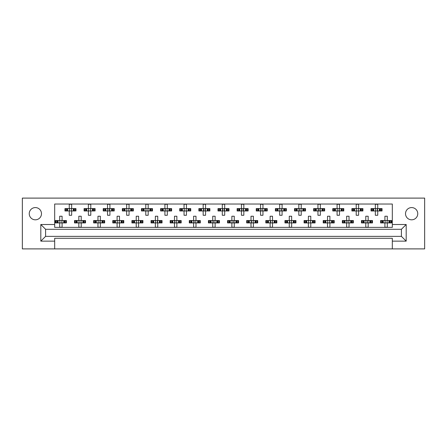 <?xml version="1.0" encoding="UTF-8"?>
<svg xmlns="http://www.w3.org/2000/svg" width="447" height="447" viewBox="0 0 447 447"><rect width="100%" height="100%" fill="white"/><g stroke="black" fill="none" stroke-linecap="round" stroke-linejoin="round"><path stroke-width="0.67" d="M411.642 219.818A6.124 6.124 0 0 1 405.518 213.694A6.124 6.124 0 0 1 411.642 207.576A6.124 6.124 0 0 1 417.761 213.694A6.124 6.124 0 0 1 411.642 219.818M35.358 219.818A6.124 6.124 0 0 1 29.239 213.694A6.124 6.124 0 0 1 35.358 207.576A6.124 6.124 0 0 1 41.482 213.694A6.124 6.124 0 0 1 35.358 219.818M392.321 248.895L424.65 248.895L424.65 198.105L22.35 198.105L22.35 248.895L392.321 248.895L392.321 238.279L54.679 238.279L54.679 241.145L40.811 241.145L40.811 224.506L54.679 224.506L54.679 204.033L392.321 204.033L392.321 224.506L406.189 224.506L406.189 241.145L392.321 241.145M54.679 248.895L54.679 241.145M65.569 210.967L65.569 208.581L64.96 208.581L64.96 210.967L66.525 210.967L64.96 210.967L64.96 208.581L67.631 208.581L67.631 210.967L66.955 210.967L66.955 208.581L69.268 208.581L69.268 204.273L71.66 204.273L71.66 208.581L73.967 208.581L73.967 210.967L73.291 210.967L73.291 208.581L75.962 208.581L75.962 210.967L75.962 208.581L75.353 208.581L75.353 210.967L74.403 210.967L75.353 210.967M65.569 208.581L66.525 208.581L66.525 210.967L69.268 210.967L69.268 215.275L71.66 215.275L71.66 210.967L74.403 210.967L74.403 208.581L75.353 208.581M84.695 210.967L84.695 208.581L84.092 208.581L84.092 210.967L85.651 210.967L84.092 210.967L84.092 208.581L86.763 208.581L86.763 210.967L86.087 210.967L86.087 208.581L88.394 208.581L88.394 204.273L90.786 204.273L90.786 208.581L93.093 208.581L93.093 210.967L92.417 210.967L92.417 208.581L95.094 208.581L95.094 210.967L95.094 208.581L94.485 208.581L94.485 210.967L93.529 210.967L94.485 210.967M84.695 208.581L85.651 208.581L85.651 210.967L88.394 210.967L88.394 215.275L90.786 215.275L90.786 210.967L93.529 210.967L93.529 208.581L94.485 208.581M103.827 210.967L103.827 208.581L103.223 208.581L103.223 210.967L103.223 208.581L104.782 208.581L104.782 210.967L103.223 210.967L107.526 210.967L107.526 215.275L109.917 215.275L109.917 210.967L112.225 210.967L111.549 210.967L111.549 208.581L112.225 208.581L112.225 210.967L114.22 210.967L114.22 208.581L114.22 210.967L112.661 210.967L112.661 208.581L114.22 208.581L113.616 208.581L113.616 210.967M103.827 208.581L105.894 208.581L105.894 210.967L105.218 210.967L105.218 208.581L107.526 208.581L107.526 204.273L109.917 204.273L109.917 208.581L113.616 208.581M122.959 210.967L122.959 208.581L122.349 208.581L122.349 210.967L122.349 208.581L123.914 208.581L123.914 210.967L122.349 210.967L126.657 210.967L126.657 215.275L129.049 215.275L129.049 210.967L131.357 210.967L130.68 210.967L130.68 208.581L131.357 208.581L131.357 210.967L133.351 210.967L133.351 208.581L133.351 210.967L131.792 210.967L131.792 208.581L133.351 208.581L132.742 208.581L132.742 210.967M122.959 208.581L125.02 208.581L125.02 210.967L124.344 210.967L124.344 208.581L126.657 208.581L126.657 204.273L129.049 204.273L129.049 208.581L132.742 208.581M142.09 210.967L142.09 208.581L141.481 208.581L141.481 210.967L141.481 208.581L143.04 208.581L143.04 210.967L141.481 210.967L145.783 210.967L145.783 215.275L148.175 215.275L148.175 210.967L150.488 210.967L149.806 210.967L149.806 208.581L150.488 208.581L150.488 210.967L152.483 210.967L152.483 208.581L152.483 210.967L150.918 210.967L150.918 208.581L152.483 208.581L151.874 208.581L151.874 210.967M142.09 208.581L144.152 208.581L144.152 210.967L143.476 210.967L143.476 208.581L145.783 208.581L145.783 204.273L148.175 204.273L148.175 208.581L151.874 208.581M161.216 210.967L161.216 208.581L160.613 208.581L160.613 210.967L160.613 208.581L162.172 208.581L162.172 210.967L160.613 210.967L164.915 210.967L164.915 215.275L167.307 215.275L167.307 210.967L169.614 210.967L168.938 210.967L168.938 208.581L169.614 208.581L169.614 210.967L171.609 210.967L171.609 208.581L171.609 210.967L170.05 210.967L170.05 208.581L171.609 208.581L171.005 208.581L171.005 210.967M161.216 208.581L163.284 208.581L163.284 210.967L162.607 210.967L162.607 208.581L164.915 208.581L164.915 204.273L167.307 204.273L167.307 208.581L171.005 208.581M180.348 210.967L180.348 208.581L179.739 208.581L179.739 210.967L179.739 208.581L181.303 208.581L181.303 210.967L179.739 210.967L184.047 210.967L184.047 215.275L186.438 215.275L186.438 210.967L188.746 210.967L188.07 210.967L188.07 208.581L188.746 208.581L188.746 210.967L190.74 210.967L190.74 208.581L190.74 210.967L189.182 210.967L189.182 208.581L190.74 208.581L190.131 208.581L190.131 210.967M180.348 208.581L182.41 208.581L182.41 210.967L181.733 210.967L181.733 208.581L184.047 208.581L184.047 204.273L186.438 204.273L186.438 208.581L190.131 208.581M199.479 210.967L199.479 208.581L198.87 208.581L198.87 210.967L198.87 208.581L200.429 208.581L200.429 210.967L198.87 210.967L203.173 210.967L203.173 215.275L205.564 215.275L205.564 210.967L207.877 210.967L207.201 210.967L207.201 208.581L207.877 208.581L207.877 210.967L209.872 210.967L209.872 208.581L209.872 210.967L208.308 210.967L208.308 208.581L209.872 208.581L209.263 208.581L209.263 210.967M199.479 208.581L201.541 208.581L201.541 210.967L200.865 210.967L200.865 208.581L203.173 208.581L203.173 204.273L205.564 204.273L205.564 208.581L209.263 208.581M218.605 210.967L218.605 208.581L218.002 208.581L218.002 210.967L218.002 208.581L219.561 208.581L219.561 210.967L218.002 210.967L222.304 210.967L222.304 215.275L224.696 215.275L224.696 210.967L227.003 210.967L226.327 210.967L226.327 208.581L227.003 208.581L227.003 210.967L228.998 210.967L228.998 208.581L228.998 210.967L227.439 210.967L227.439 208.581L228.998 208.581L228.395 208.581L228.395 210.967M218.605 208.581L220.673 208.581L220.673 210.967L219.997 210.967L219.997 208.581L222.304 208.581L222.304 204.273L224.696 204.273L224.696 208.581L228.395 208.581M237.737 210.967L237.737 208.581L237.128 208.581L237.128 210.967L237.128 208.581L238.692 208.581L238.692 210.967L237.128 210.967L241.436 210.967L241.436 215.275L243.827 215.275L243.827 210.967L246.135 210.967L245.459 210.967L245.459 208.581L246.135 208.581L246.135 210.967L248.13 210.967L248.13 208.581L248.13 210.967L246.571 210.967L246.571 208.581L248.13 208.581L247.521 208.581L247.521 210.967M237.737 208.581L239.799 208.581L239.799 210.967L239.123 210.967L239.123 208.581L241.436 208.581L241.436 204.273L243.827 204.273L243.827 208.581L247.521 208.581M256.869 210.967L256.869 208.581L256.26 208.581L256.26 210.967L256.26 208.581L257.818 208.581L257.818 210.967L256.26 210.967L260.562 210.967L260.562 215.275L262.953 215.275L262.953 210.967L265.267 210.967L264.59 210.967L264.59 208.581L265.267 208.581L265.267 210.967L267.261 210.967L267.261 208.581L267.261 210.967L265.697 210.967L265.697 208.581L267.261 208.581L266.652 208.581L266.652 210.967M256.869 208.581L258.93 208.581L258.93 210.967L258.254 210.967L258.254 208.581L260.562 208.581L260.562 204.273L262.953 204.273L262.953 208.581L266.652 208.581M275.995 210.967L275.995 208.581L275.391 208.581L275.391 210.967L275.391 208.581L276.95 208.581L276.95 210.967L275.391 210.967L279.693 210.967L279.693 215.275L282.085 215.275L282.085 210.967L284.393 210.967L283.716 210.967L283.716 208.581L284.393 208.581L284.393 210.967L286.387 210.967L286.387 208.581L286.387 210.967L284.828 210.967L284.828 208.581L286.387 208.581L285.784 208.581L285.784 210.967M275.995 208.581L278.062 208.581L278.062 210.967L277.386 210.967L277.386 208.581L279.693 208.581L279.693 204.273L282.085 204.273L282.085 208.581L285.784 208.581M295.126 210.967L295.126 208.581L294.517 208.581L294.517 210.967L294.517 208.581L296.082 208.581L296.082 210.967L294.517 210.967L298.825 210.967L298.825 215.275L301.217 215.275L301.217 210.967L303.524 210.967L302.848 210.967L302.848 208.581L303.524 208.581L303.524 210.967L305.519 210.967L305.519 208.581L305.519 210.967L303.96 210.967L303.96 208.581L305.519 208.581L304.91 208.581L304.91 210.967M295.126 208.581L297.194 208.581L297.194 210.967L296.512 210.967L296.512 208.581L298.825 208.581L298.825 204.273L301.217 204.273L301.217 208.581L304.91 208.581M314.258 210.967L314.258 208.581L313.649 208.581L313.649 210.967L313.649 208.581L315.208 208.581L315.208 210.967L313.649 210.967L317.951 210.967L317.951 215.275L320.343 215.275L320.343 210.967L322.656 210.967L321.98 210.967L321.98 208.581L322.656 208.581L322.656 210.967L324.651 210.967L324.651 208.581L324.651 210.967L323.086 210.967L323.086 208.581L324.651 208.581L324.041 208.581L324.041 210.967M314.258 208.581L316.32 208.581L316.32 210.967L315.643 210.967L315.643 208.581L317.951 208.581L317.951 204.273L320.343 204.273L320.343 208.581L324.041 208.581M333.384 210.967L333.384 208.581L332.78 208.581L332.78 210.967L332.78 208.581L334.339 208.581L334.339 210.967L332.78 210.967L337.083 210.967L337.083 215.275L339.474 215.275L339.474 210.967L341.782 210.967L341.106 210.967L341.106 208.581L341.782 208.581L341.782 210.967L343.777 210.967L343.777 208.581L343.777 210.967L342.218 210.967L342.218 208.581L343.777 208.581L343.173 208.581L343.173 210.967M333.384 208.581L335.451 208.581L335.451 210.967L334.775 210.967L334.775 208.581L337.083 208.581L337.083 204.273L339.474 204.273L339.474 208.581L343.173 208.581M352.515 210.967L352.515 208.581L351.906 208.581L351.906 210.967L351.906 208.581L353.471 208.581L353.471 210.967L351.906 210.967L356.214 210.967L356.214 215.275L358.606 215.275L358.606 210.967L360.913 210.967L360.237 210.967L360.237 208.581L360.913 208.581L360.913 210.967L362.908 210.967L362.908 208.581L362.908 210.967L361.349 210.967L361.349 208.581L362.908 208.581L362.305 208.581L362.305 210.967M352.515 208.581L354.583 208.581L354.583 210.967L353.907 210.967L353.907 208.581L356.214 208.581L356.214 204.273L358.606 204.273L358.606 208.581L362.305 208.581M371.647 210.967L371.647 208.581L371.038 208.581L371.038 210.967L371.038 208.581L372.597 208.581L372.597 210.967L371.038 210.967L375.34 210.967L375.34 215.275L377.732 215.275L377.732 210.967L380.045 210.967L379.369 210.967L379.369 208.581L380.045 208.581L380.045 210.967L382.04 210.967L382.04 208.581L382.04 210.967L380.475 210.967L380.475 208.581L382.04 208.581L381.431 208.581L381.431 210.967M371.647 208.581L373.709 208.581L373.709 210.967L373.033 210.967L373.033 208.581L375.34 208.581L375.34 204.273L377.732 204.273L377.732 208.581L381.431 208.581M56.004 222.924L56.004 220.533L55.394 220.533L55.394 222.924L56.959 222.924L55.394 222.924L55.394 220.533L58.071 220.533L58.071 222.924L57.389 222.924L57.389 220.533L59.702 220.533L59.702 216.231L62.094 216.231L62.094 220.533L64.402 220.533L64.402 222.924L63.725 222.924L63.725 220.533L66.396 220.533L66.396 222.924L66.396 220.533L65.787 220.533L65.787 222.924L64.837 222.924L65.787 222.924M56.004 220.533L56.959 220.533L56.959 222.924L59.702 222.924L59.702 227.232L62.094 227.232L62.094 222.924L64.837 222.924L64.837 220.533L65.787 220.533M75.135 222.924L75.135 220.533L74.526 220.533L74.526 222.924L76.085 222.924L74.526 222.924L74.526 220.533L77.197 220.533L77.197 222.924L76.521 222.924L76.521 220.533L78.828 220.533L78.828 216.231L81.22 216.231L81.22 220.533L83.533 220.533L83.533 222.924L82.857 222.924L82.857 220.533L85.528 220.533L85.528 222.924L85.528 220.533L84.919 220.533L84.919 222.924L83.963 222.924L84.919 222.924M75.135 220.533L76.085 220.533L76.085 222.924L78.828 222.924L78.828 227.232L81.22 227.232L81.22 222.924L83.963 222.924L83.963 220.533L84.919 220.533M94.261 222.924L94.261 220.533L93.658 220.533L93.658 222.924L93.658 220.533L95.217 220.533L95.217 222.924L93.658 222.924L97.96 222.924L97.96 227.232L100.351 227.232L100.351 222.924L102.659 222.924L101.983 222.924L101.983 220.533L102.659 220.533L102.659 222.924L104.654 222.924L104.654 220.533L104.654 222.924L103.095 222.924L103.095 220.533L104.654 220.533L104.05 220.533L104.05 222.924M94.261 220.533L96.328 220.533L96.328 222.924L95.652 222.924L95.652 220.533L97.96 220.533L97.96 216.231L100.351 216.231L100.351 220.533L104.05 220.533M113.393 222.924L113.393 220.533L112.784 220.533L112.784 222.924L112.784 220.533L114.348 220.533L114.348 222.924L112.784 222.924L117.092 222.924L117.092 227.232L119.483 227.232L119.483 222.924L121.791 222.924L121.115 222.924L121.115 220.533L121.791 220.533L121.791 222.924L123.785 222.924L123.785 220.533L123.785 222.924L122.227 222.924L122.227 220.533L123.785 220.533L123.176 220.533L123.176 222.924M113.393 220.533L115.46 220.533L115.46 222.924L114.784 222.924L114.784 220.533L117.092 220.533L117.092 216.231L119.483 216.231L119.483 220.533L123.176 220.533M132.524 222.924L132.524 220.533L131.915 220.533L131.915 222.924L131.915 220.533L133.474 220.533L133.474 222.924L131.915 222.924L136.218 222.924L136.218 227.232L138.609 227.232L138.609 222.924L140.922 222.924L140.246 222.924L140.246 220.533L140.922 220.533L140.922 222.924L142.917 222.924L142.917 220.533L142.917 222.924L141.353 222.924L141.353 220.533L142.917 220.533L142.308 220.533L142.308 222.924M132.524 220.533L134.586 220.533L134.586 222.924L133.91 222.924L133.91 220.533L136.218 220.533L136.218 216.231L138.609 216.231L138.609 220.533L142.308 220.533M151.65 222.924L151.65 220.533L151.047 220.533L151.047 222.924L151.047 220.533L152.606 220.533L152.606 222.924L151.047 222.924L155.349 222.924L155.349 227.232L157.741 227.232L157.741 222.924L160.048 222.924L159.372 222.924L159.372 220.533L160.048 220.533L160.048 222.924L162.043 222.924L162.043 220.533L162.043 222.924L160.484 222.924L160.484 220.533L162.043 220.533L161.44 220.533L161.44 222.924M151.65 220.533L153.718 220.533L153.718 222.924L153.042 222.924L153.042 220.533L155.349 220.533L155.349 216.231L157.741 216.231L157.741 220.533L161.44 220.533M170.782 222.924L170.782 220.533L170.173 220.533L170.173 222.924L170.173 220.533L171.737 220.533L171.737 222.924L170.173 222.924L174.481 222.924L174.481 227.232L176.872 227.232L176.872 222.924L179.18 222.924L178.504 222.924L178.504 220.533L179.18 220.533L179.18 222.924L181.175 222.924L181.175 220.533L181.175 222.924L179.616 222.924L179.616 220.533L181.175 220.533L180.571 220.533L180.571 222.924M170.782 220.533L172.849 220.533L172.849 222.924L172.173 222.924L172.173 220.533L174.481 220.533L174.481 216.231L176.872 216.231L176.872 220.533L180.571 220.533M189.914 222.924L189.914 220.533L189.304 220.533L189.304 222.924L189.304 220.533L190.869 220.533L190.869 222.924L189.304 222.924L193.607 222.924L193.607 227.232L195.998 227.232L195.998 222.924L198.312 222.924L197.635 222.924L197.635 220.533L198.312 220.533L198.312 222.924L200.306 222.924L200.306 220.533L200.306 222.924L198.742 222.924L198.742 220.533L200.306 220.533L199.697 220.533L199.697 222.924M189.914 220.533L191.975 220.533L191.975 222.924L191.299 222.924L191.299 220.533L193.607 220.533L193.607 216.231L195.998 216.231L195.998 220.533L199.697 220.533M209.04 222.924L209.04 220.533L208.436 220.533L208.436 222.924L208.436 220.533L209.995 220.533L209.995 222.924L208.436 222.924L212.738 222.924L212.738 227.232L215.13 227.232L215.13 222.924L217.438 222.924L216.761 222.924L216.761 220.533L217.438 220.533L217.438 222.924L219.432 222.924L219.432 220.533L219.432 222.924L217.873 222.924L217.873 220.533L219.432 220.533L218.829 220.533L218.829 222.924M209.04 220.533L211.107 220.533L211.107 222.924L210.431 222.924L210.431 220.533L212.738 220.533L212.738 216.231L215.13 216.231L215.13 220.533L218.829 220.533M228.171 222.924L228.171 220.533L227.568 220.533L227.568 222.924L227.568 220.533L229.127 220.533L229.127 222.924L227.568 222.924L231.87 222.924L231.87 227.232L234.262 227.232L234.262 222.924L236.569 222.924L235.893 222.924L235.893 220.533L236.569 220.533L236.569 222.924L238.564 222.924L238.564 220.533L238.564 222.924L237.005 222.924L237.005 220.533L238.564 220.533L237.96 220.533L237.96 222.924M228.171 220.533L230.239 220.533L230.239 222.924L229.562 222.924L229.562 220.533L231.87 220.533L231.87 216.231L234.262 216.231L234.262 220.533L237.96 220.533M247.303 222.924L247.303 220.533L246.694 220.533L246.694 222.924L246.694 220.533L248.258 220.533L248.258 222.924L246.694 222.924L251.002 222.924L251.002 227.232L253.393 227.232L253.393 222.924L255.701 222.924L255.025 222.924L255.025 220.533L255.701 220.533L255.701 222.924L257.695 222.924L257.695 220.533L257.695 222.924L256.131 222.924L256.131 220.533L257.695 220.533L257.086 220.533L257.086 222.924M247.303 220.533L249.365 220.533L249.365 222.924L248.688 222.924L248.688 220.533L251.002 220.533L251.002 216.231L253.393 216.231L253.393 220.533L257.086 220.533M266.429 222.924L266.429 220.533L265.825 220.533L265.825 222.924L265.825 220.533L267.384 220.533L267.384 222.924L265.825 222.924L270.128 222.924L270.128 227.232L272.519 227.232L272.519 222.924L274.827 222.924L274.151 222.924L274.151 220.533L274.827 220.533L274.827 222.924L276.827 222.924L276.827 220.533L276.827 222.924L275.263 222.924L275.263 220.533L276.827 220.533L276.218 220.533L276.218 222.924M266.429 220.533L268.496 220.533L268.496 222.924L267.82 222.924L267.82 220.533L270.128 220.533L270.128 216.231L272.519 216.231L272.519 220.533L276.218 220.533M285.56 222.924L285.56 220.533L284.957 220.533L284.957 222.924L284.957 220.533L286.516 220.533L286.516 222.924L284.957 222.924L289.259 222.924L289.259 227.232L291.651 227.232L291.651 222.924L293.958 222.924L293.282 222.924L293.282 220.533L293.958 220.533L293.958 222.924L295.953 222.924L295.953 220.533L295.953 222.924L294.394 222.924L294.394 220.533L295.953 220.533L295.35 220.533L295.35 222.924M285.56 220.533L287.628 220.533L287.628 222.924L286.952 222.924L286.952 220.533L289.259 220.533L289.259 216.231L291.651 216.231L291.651 220.533L295.35 220.533M304.692 222.924L304.692 220.533L304.083 220.533L304.083 222.924L304.083 220.533L305.647 220.533L305.647 222.924L304.083 222.924L308.391 222.924L308.391 227.232L310.782 227.232L310.782 222.924L313.09 222.924L312.414 222.924L312.414 220.533L313.09 220.533L313.09 222.924L315.085 222.924L315.085 220.533L315.085 222.924L313.526 222.924L313.526 220.533L315.085 220.533L314.476 220.533L314.476 222.924M304.692 220.533L306.754 220.533L306.754 222.924L306.078 222.924L306.078 220.533L308.391 220.533L308.391 216.231L310.782 216.231L310.782 220.533L314.476 220.533M323.824 222.924L323.824 220.533L323.215 220.533L323.215 222.924L323.215 220.533L324.773 220.533L324.773 222.924L323.215 222.924L327.517 222.924L327.517 227.232L329.908 227.232L329.908 222.924L332.216 222.924L331.54 222.924L331.54 220.533L332.216 220.533L332.216 222.924L334.216 222.924L334.216 220.533L334.216 222.924L332.652 222.924L332.652 220.533L334.216 220.533L333.607 220.533L333.607 222.924M323.824 220.533L325.885 220.533L325.885 222.924L325.209 222.924L325.209 220.533L327.517 220.533L327.517 216.231L329.908 216.231L329.908 220.533L333.607 220.533M342.95 222.924L342.95 220.533L342.346 220.533L342.346 222.924L342.346 220.533L343.905 220.533L343.905 222.924L342.346 222.924L346.648 222.924L346.648 227.232L349.04 227.232L349.04 222.924L351.348 222.924L350.671 222.924L350.671 220.533L351.348 220.533L351.348 222.924L353.342 222.924L353.342 220.533L353.342 222.924L351.783 222.924L351.783 220.533L353.342 220.533L352.739 220.533L352.739 222.924M342.95 220.533L345.017 220.533L345.017 222.924L344.341 222.924L344.341 220.533L346.648 220.533L346.648 216.231L349.04 216.231L349.04 220.533L352.739 220.533M362.081 222.924L362.081 220.533L361.472 220.533L361.472 222.924L361.472 220.533L363.037 220.533L363.037 222.924L361.472 222.924L365.78 222.924L365.78 227.232L368.172 227.232L368.172 222.924L370.479 222.924L369.803 222.924L369.803 220.533L370.479 220.533L370.479 222.924L372.474 222.924L372.474 220.533L372.474 222.924L370.915 222.924L370.915 220.533L372.474 220.533L371.865 220.533L371.865 222.924M362.081 220.533L364.143 220.533L364.143 222.924L363.467 222.924L363.467 220.533L365.78 220.533L365.78 216.231L368.172 216.231L368.172 220.533L371.865 220.533M381.213 222.924L381.213 220.533L380.604 220.533L380.604 222.924L380.604 220.533L382.163 220.533L382.163 222.924L380.604 222.924L384.906 222.924L384.906 227.232L387.298 227.232L387.298 222.924L389.611 222.924L388.929 222.924L388.929 220.533L389.611 220.533L389.611 222.924L391.606 222.924L391.606 220.533L391.606 222.924L390.041 222.924L390.041 220.533L391.606 220.533L390.996 220.533L390.996 222.924M381.213 220.533L383.275 220.533L383.275 222.924L382.598 222.924L382.598 220.533L384.906 220.533L384.906 216.231L387.298 216.231L387.298 220.533L390.996 220.533M54.679 224.506L54.679 227.372L392.321 227.372L392.321 224.506M401.406 236.362L401.406 229.289L45.594 229.289L45.594 236.362L401.406 236.362L406.189 241.145M40.811 224.506L45.594 229.289M401.406 229.289L406.189 224.506M45.594 236.362L40.811 241.145M59.898 220.974L59.898 222.489L59.898 220.974L59.462 220.533M62.094 222.924L59.702 222.924M62.094 220.533L59.702 220.533M61.893 222.489L61.893 220.974L61.893 222.489L62.329 222.924M62.329 220.533L61.893 220.974M59.462 222.924L59.898 222.489M69.464 209.017L69.464 210.531L69.464 209.017L69.028 208.581M71.66 210.967L69.268 210.967M71.66 208.581L69.268 208.581M71.459 210.531L71.459 209.017L71.459 210.531L71.894 210.967M71.894 208.581L71.459 209.017M69.028 210.967L69.464 210.531M79.03 220.974L79.03 222.489L79.03 220.974L78.594 220.533M81.22 222.924L78.828 222.924M81.22 220.533L78.828 220.533M81.024 222.489L81.024 220.974L81.024 222.489L81.46 222.924M81.46 220.533L81.024 220.974M78.594 222.924L79.03 222.489M98.161 220.974L98.161 222.489L98.161 220.974L97.72 220.533M100.351 222.924L97.96 222.924M100.351 220.533L97.96 220.533M100.156 222.489L99.871 222.209L100.156 220.974L100.156 222.489L100.592 222.924M100.592 220.533L100.156 220.974M97.72 222.924L98.161 222.489M117.287 220.974L117.287 222.489L117.287 220.974L116.851 220.533M119.483 222.924L117.092 222.924M119.483 220.533L117.092 220.533M119.282 222.489L119.282 220.974L119.282 222.489L119.723 222.924M119.723 220.533L119.282 220.974M116.851 222.924L117.287 222.489M136.419 220.974L136.419 222.489L136.419 220.974L135.983 220.533M138.609 222.924L136.218 222.924M138.609 220.533L136.218 220.533M138.414 222.489L138.414 220.974L138.414 222.489L138.849 222.924M138.849 220.533L138.414 220.974M135.983 222.924L136.419 222.489M155.55 220.974L155.55 222.489L155.55 220.974L155.109 220.533M157.741 222.924L155.349 222.924M157.266 221.254L157.266 222.209L157.545 220.974L157.545 222.489L157.981 222.924M157.741 220.533L155.349 220.533M157.981 220.533L157.545 220.974M155.109 222.924L155.55 222.489M157.266 222.209L157.545 222.489M174.956 221.254L174.956 222.209L174.956 221.254L174.241 220.533M176.872 222.924L174.481 222.924M176.872 220.533L174.481 220.533M176.671 222.489L176.671 220.974L176.671 222.489L177.113 222.924M177.113 220.533L176.671 220.974M174.241 222.924L174.956 222.209M194.087 221.254L194.087 222.209L194.087 221.254L193.372 220.533M195.998 222.924L193.607 222.924M195.998 220.533L193.607 220.533M195.803 222.489L195.803 220.974L195.803 222.489L196.239 222.924M196.239 220.533L195.803 220.974M193.372 222.924L194.087 222.209M213.219 221.254L213.219 222.209L213.219 221.254L212.498 220.533M215.13 222.924L212.738 222.924M215.13 220.533L212.738 220.533M214.934 222.489L214.934 220.974L214.934 222.489L215.37 222.924M215.37 220.533L214.934 220.974M212.498 222.924L213.219 222.209M88.595 209.017L88.595 210.531L88.595 209.017L88.154 208.581M90.786 210.967L88.394 210.967M90.786 208.581L88.394 208.581M90.59 210.531L90.59 209.017L90.59 210.531L91.026 210.967M91.026 208.581L90.59 209.017M88.154 210.967L88.595 210.531M107.721 209.017L108.006 209.297L107.721 210.531L107.721 209.017L107.286 208.581M109.917 210.967L107.526 210.967M109.437 209.297L109.437 210.252L109.716 209.017L109.716 210.531L110.158 210.967M109.917 208.581L107.526 208.581M110.158 208.581L109.716 209.017M107.286 210.967L107.721 210.531M109.437 210.252L109.716 210.531M126.853 209.017L126.853 210.531L126.853 209.017L126.417 208.581M129.049 210.967L126.657 210.967M129.049 208.581L126.657 208.581M128.848 210.531L128.848 209.017L128.848 210.531L129.284 210.967M129.284 208.581L128.848 209.017M126.417 210.967L126.853 210.531M145.985 209.017L145.985 210.531L145.985 209.017L145.549 208.581M148.175 210.967L145.783 210.967M148.175 208.581L145.783 208.581M147.979 210.531L147.979 209.017L147.979 210.531L148.415 210.967M148.415 208.581L147.979 209.017M145.549 210.967L145.985 210.531M165.111 209.017L165.396 209.297L165.111 210.531L165.111 209.017L164.675 208.581M167.307 210.967L164.915 210.967M167.307 208.581L164.915 208.581M167.105 210.531L167.105 209.017L167.105 210.531L167.547 210.967M167.547 208.581L167.105 209.017M164.675 210.967L165.111 210.531M184.242 209.017L184.242 210.531L184.242 209.017L183.806 208.581M186.438 210.967L184.047 210.967M186.438 208.581L184.047 208.581M186.237 210.531L186.237 209.017L186.237 210.531L186.673 210.967M186.673 208.581L186.237 209.017M183.806 210.967L184.242 210.531M203.653 209.297L203.653 210.252L203.653 209.297L202.938 208.581M205.564 210.967L203.173 210.967M205.089 209.297L205.089 210.252L205.369 209.017L205.369 210.531L205.804 210.967M205.564 208.581L203.173 208.581M205.804 208.581L205.369 209.017M202.938 210.967L203.653 210.252M205.089 210.252L205.369 210.531M232.066 220.974L232.066 222.489L232.066 220.974L231.63 220.533M234.262 222.924L231.87 222.924M233.781 221.254L233.781 222.209L234.06 220.974L234.06 222.489L234.502 222.924M234.262 220.533L231.87 220.533M234.502 220.533L234.06 220.974M231.63 222.924L232.066 222.489M233.781 222.209L234.06 222.489M251.477 221.254L251.477 222.209L251.477 221.254L250.761 220.533M253.393 222.924L251.002 222.924M253.393 220.533L251.002 220.533M253.192 222.489L253.192 220.974L253.192 222.489L253.628 222.924M253.628 220.533L253.192 220.974M250.761 222.924L251.477 222.209M270.608 221.254L270.608 222.209L270.608 221.254L269.887 220.533M272.519 222.924L270.128 222.924M272.519 220.533L270.128 220.533M272.324 222.489L272.324 220.974L272.324 222.489L272.759 222.924M272.759 220.533L272.324 220.974M269.887 222.924L270.608 222.209M222.785 209.297L222.785 210.252L222.785 209.297L222.064 208.581M224.696 210.967L222.304 210.967M224.215 209.297L224.215 210.252L224.5 209.017L224.5 210.531L224.936 210.967M224.696 208.581L222.304 208.581M224.936 208.581L224.5 209.017M222.064 210.967L222.785 210.252M224.215 210.252L224.5 210.531M241.911 209.297L241.911 210.252L241.911 209.297L241.196 208.581M243.827 210.967L241.436 210.967M243.347 209.297L243.347 210.252L243.626 209.017L243.626 210.531L244.062 210.967M243.827 208.581L241.436 208.581M244.062 208.581L243.626 209.017M241.196 210.967L241.911 210.252M243.347 210.252L243.626 210.531M261.042 209.297L261.042 210.252L261.042 209.297L260.327 208.581M262.953 210.967L260.562 210.967M262.953 208.581L260.562 208.581M262.758 210.531L262.758 209.017L262.758 210.531L263.194 210.967M263.194 208.581L262.758 209.017M260.327 210.967L261.042 210.252M289.734 221.254L289.734 222.209L289.734 221.254L289.019 220.533M291.651 222.924L289.259 222.924M291.651 220.533L289.259 220.533M291.45 222.489L291.45 220.974L291.45 222.489L291.891 222.924M291.891 220.533L291.45 220.974M289.019 222.924L289.734 222.209M308.586 220.974L308.586 222.489L308.586 220.974L308.151 220.533M310.782 222.924L308.391 222.924M310.782 220.533L308.391 220.533M310.581 222.489L310.581 220.974L310.581 222.489L311.017 222.924M311.017 220.533L310.581 220.974M308.151 222.924L308.586 222.489M327.718 220.974L327.718 222.489L327.718 220.974L327.277 220.533M329.908 222.924L327.517 222.924M329.908 220.533L327.517 220.533M329.713 222.489L329.713 220.974L329.713 222.489L330.149 222.924M330.149 220.533L329.713 220.974M327.277 222.924L327.718 222.489M279.895 209.017L279.895 210.531L279.895 209.017L279.453 208.581M282.085 210.967L279.693 210.967M281.604 209.297L281.604 210.252L281.889 209.017L281.889 210.531L282.325 210.967M282.085 208.581L279.693 208.581M282.325 208.581L281.889 209.017M279.453 210.967L279.895 210.531M281.604 210.252L281.889 210.531M299.3 209.297L299.3 210.252L299.3 209.297L298.585 208.581M301.217 210.967L298.825 210.967M301.217 208.581L298.825 208.581M301.015 210.531L301.015 209.017L301.015 210.531L301.451 210.967M301.451 208.581L301.015 209.017M298.585 210.967L299.3 210.252M318.432 209.297L318.432 210.252L318.432 209.297L317.716 208.581M320.343 210.967L317.951 210.967M319.868 209.297L319.868 210.252L320.147 209.017L320.147 210.531L320.583 210.967M320.343 208.581L317.951 208.581M320.583 208.581L320.147 209.017M317.716 210.967L318.432 210.252M319.868 210.252L320.147 210.531M346.844 220.974L347.129 221.254L346.844 222.489L346.844 220.974L346.408 220.533M349.04 222.924L346.648 222.924M349.04 220.533L346.648 220.533M348.839 222.489L348.839 220.974L348.839 222.489L349.28 222.924M349.28 220.533L348.839 220.974M346.408 222.924L346.844 222.489M365.976 220.974L365.976 222.489L365.976 220.974L365.54 220.533M368.172 222.924L365.78 222.924M367.691 221.254L367.691 222.209L367.97 220.974L367.97 222.489L368.406 222.924M368.172 220.533L365.78 220.533M368.406 220.533L367.97 220.974M365.54 222.924L365.976 222.489M367.691 222.209L367.97 222.489M385.107 220.974L385.107 222.489L385.107 220.974L384.671 220.533M387.298 222.924L384.906 222.924M387.298 220.533L384.906 220.533M387.102 222.489L387.102 220.974L387.102 222.489L387.538 222.924M387.538 220.533L387.102 220.974M384.671 222.924L385.107 222.489M337.284 209.017L337.284 210.531L337.284 209.017L336.842 208.581M339.474 210.967L337.083 210.967M339.474 208.581L337.083 208.581M339.279 210.531L338.994 210.252L339.279 209.017L339.279 210.531L339.714 210.967M339.714 208.581L339.279 209.017M336.842 210.967L337.284 210.531M356.41 209.017L356.41 210.531L356.41 209.017L355.974 208.581M358.606 210.967L356.214 210.967M358.606 208.581L356.214 208.581M358.405 210.531L358.405 209.017L358.405 210.531L358.846 210.967M358.846 208.581L358.405 209.017M355.974 210.967L356.41 210.531M375.541 209.017L375.541 210.531L375.541 209.017L375.106 208.581M377.732 210.967L375.34 210.967M377.257 209.297L377.257 210.252L377.536 209.017L377.536 210.531L377.972 210.967M377.732 208.581L375.34 208.581M377.972 208.581L377.536 209.017M375.106 210.967L375.541 210.531M377.257 210.252L377.536 210.531M174.676 222.489L174.676 220.974M193.808 222.489L193.808 220.974M212.94 222.489L212.94 220.974M203.374 210.531L203.374 209.017M251.197 222.489L251.197 220.974M270.329 222.489L270.329 220.974M222.5 210.531L222.5 209.017M241.631 210.531L241.631 209.017M260.763 210.531L260.763 209.017M289.455 222.489L289.455 220.974M299.021 210.531L299.021 209.017M318.152 210.531L318.152 209.017"/></g></svg>
